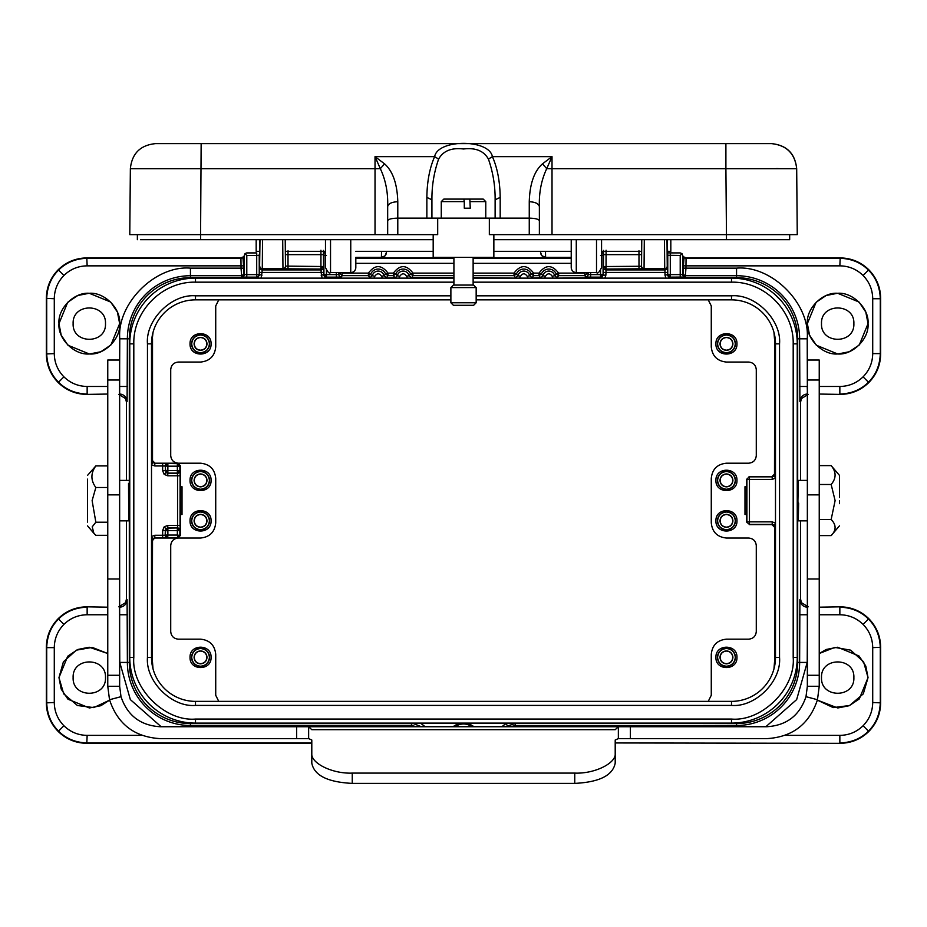 <?xml version="1.0" encoding="UTF-8"?>
<svg xmlns="http://www.w3.org/2000/svg" width="927" height="927" viewBox="0 0 927 927"><rect width="100%" height="100%" fill="white"/><g stroke="black" fill="none" stroke-linecap="round" stroke-linejoin="round"><path stroke-width="1.39" d="M444.091 199.096L463.848 199.096L464.288 201.623L441.275 201.623L443.801 199.096M381.53 251.321L381.403 257.393L355.794 257.393L355.817 262.411M355.817 257.393L355.817 267.509A5.052 5.052 0 0 1 350.754 272.561L350.754 239.687M576.281 239.687L576.281 272.561A5.052 5.052 0 0 1 571.229 267.509L571.229 246.003M470.267 201.623L485.771 201.623L483.245 199.096L469.827 199.096L470.267 208.204L464.288 208.204L464.288 201.623M282.7 239.687L282.967 268.784A2.526 2.526 -9.5 0 0 285.493 266.258L285.504 251.159M262.526 239.687L262.283 268.621L282.944 268.621A2.526 2.526 170.5 0 0 285.47 266.095L323.465 266.524L320.939 269.05L320.939 254.635L323.465 254.635L323.604 267.382A2.526 2.526 170.5 0 1 321.078 269.908L321.124 272.434L262.028 272.434L261.055 278.123M473.488 285.064L453.407 285.064L450.881 287.59L476.165 287.59L476.165 302.758L450.881 302.758L453.407 305.284L473.639 305.284L476.165 302.758M473.639 285.064L476.165 287.59M853.871 677.602C854.787 698.471 820.592 698.471 821.507 677.602C820.592 656.722 854.787 656.722 853.871 677.602M853.871 323.627C854.787 344.508 820.592 344.508 821.507 323.627C820.592 302.758 854.787 302.758 853.871 323.627M105.493 677.602C106.408 698.471 72.213 698.471 73.129 677.602C72.213 656.722 106.408 656.722 105.493 677.602M105.493 323.627C106.408 344.508 72.213 344.508 73.129 323.627C72.213 302.758 106.408 302.758 105.493 323.627M107.764 394.045L86.802 394.404C75.701 394.242 66.165 390.29 58.192 382.561C50.464 374.589 46.512 365.053 46.35 353.952L46.35 298.367C46.512 287.266 50.464 277.729 58.192 269.769C66.165 262.028 75.701 258.088 86.802 257.915L87.15 265.852L241.032 265.852L240.939 258.274A2.526 2.526 135 0 0 242.944 257.289L243.558 265.852L241.032 265.852L241.032 268.146L243.558 268.146L243.604 273.198A2.526 2.526 -26.6 0 1 241.078 275.725L190.441 275.725L190.441 268.146L241.032 268.146L241.738 277.046A2.526 2.526 -26.6 0 0 244.264 274.519L246.791 274.612L246.791 255.446L244.983 253.639L243.604 257.996A2.526 2.526 13.2 0 0 243.592 258.019A2.526 2.526 13.2 0 0 243.534 258.575L244.264 255.446L244.264 274.519L243.604 273.198M800.604 401.982L800.604 480.383L800.604 401.982L801.403 398.598L808.193 394.404L801.403 398.598L800.604 401.982L799.897 401.634L799.63 338.807A63.082 63.082 0 0 0 736.559 275.725L685.922 275.725A2.526 2.526 26.6 0 1 683.396 273.198L683.442 268.146L685.968 268.146L685.968 265.852L683.442 265.852L684.056 257.289A2.526 2.526 -135 0 0 686.061 258.274L685.968 265.852L839.85 265.852L840.198 257.915C851.299 258.088 860.835 262.028 868.808 269.769C876.536 277.729 880.488 287.266 880.65 298.367L880.65 353.952C880.488 365.053 876.536 374.589 868.808 382.561C860.835 390.29 851.299 394.242 840.198 394.404L819.236 394.045M819.236 607.185L840.198 606.826C851.299 606.988 860.835 610.939 868.808 618.68C876.536 626.64 880.488 636.177 880.65 647.278L880.65 702.863C880.488 713.964 876.536 723.5 868.808 731.461C860.835 739.201 851.299 743.141 840.198 743.315L615.204 742.956M141.958 735.378L87.15 735.378L86.802 743.315C75.701 743.141 66.165 739.201 58.192 731.461C50.464 723.5 46.512 713.964 46.35 702.863L46.35 647.278C46.512 636.177 50.464 626.64 58.192 618.68C66.165 610.939 75.701 606.988 86.802 606.826L107.764 607.185M825.945 649.618L819.236 653.523L834.798 647.394L850.65 650.163L863.605 661.82L868.031 677.602L863.292 693.871L849.572 705.517L833.199 707.602L817.371 700.128L837.695 707.938M865.853 666.304L868.031 677.602L859.329 698.865M859.144 699.051L849.433 705.574M848.981 705.76L837.973 707.938M865.853 312.341L868.031 323.627C869.341 338.703 852.77 355.284 837.695 353.975C822.62 355.284 806.038 338.714 807.347 323.627C806.05 308.564 822.608 291.982 837.695 293.291C852.759 291.982 869.341 308.552 868.031 323.627L859.329 344.902M859.144 345.087L849.433 351.611M848.981 351.797L837.973 353.975M837.695 353.975L816.42 345.261M816.235 345.087L809.711 335.377M809.526 334.925L807.347 323.627L816.061 302.364M101.055 705.574L109.629 700.128L93.801 707.602L77.428 705.517L63.708 693.883L58.969 677.602L63.395 661.82L76.35 650.163L92.202 647.394L107.764 653.512L89.305 647.255M100.591 705.76L89.595 707.938M89.305 707.938L68.042 699.236M67.856 699.051L61.333 689.34M61.147 688.888L58.969 677.602L67.671 656.328M117.474 312.341L119.653 323.627C120.95 338.703 104.392 355.284 89.305 353.975C74.241 355.284 57.659 338.714 58.969 323.627C57.659 308.564 74.23 291.982 89.305 293.291C104.38 291.982 120.962 308.552 119.653 323.627L110.939 344.902M110.765 345.087L101.055 351.611M100.591 351.797L89.595 353.975M89.305 353.975L68.042 345.273M67.856 345.087L61.333 335.377M61.147 334.925L58.969 323.627L67.671 302.364M798.634 503.071L798.274 520.835L797.927 500.615L798.286 480.383L807.347 480.383M128.714 480.383L119.653 480.383M128.529 483.384L128.714 520.847L119.653 520.847M807.347 360.035L819.236 360.035L819.236 675.273L807.347 675.273L807.347 360.035M839.456 497.556L839.456 475.377L831.16 465.621C836.386 471.913 836.386 478.216 831.16 484.497L835.111 500.615L831.16 519.491C836.386 524.867 836.386 530.244 831.16 535.609L839.456 525.852M87.544 479.108L87.544 522.121M107.764 535.308L95.84 535.308L93.882 533.326L92.225 526.837L95.84 522.202L92.121 500.615L95.84 487.509C90.614 480.325 90.614 473.129 95.84 465.922L87.544 475.377M746.675 514.52L744.984 514.52L744.984 486.71L746.675 486.71L746.675 522.11L749.445 524.392L746.675 522.11M182.016 514.52L180.325 514.52L180.244 500.615L180.325 486.71L182.016 486.71L182.016 514.52L182.016 486.71M726.444 352.839A8.98 8.98 0 0 0 735.424 343.859A8.98 8.98 0 0 0 726.444 334.879A8.98 8.98 0 0 0 717.463 343.859A8.98 8.98 0 0 0 726.444 352.839M736.953 343.859C737.544 357.416 715.343 357.416 715.934 343.859C715.343 330.302 737.544 330.302 736.953 343.859M726.444 489.375A8.98 8.98 0 0 0 735.424 480.383A8.98 8.98 0 0 0 726.444 471.403A8.98 8.98 0 0 0 717.463 480.383A8.98 8.98 0 0 0 726.444 489.375M736.953 480.383C737.544 493.94 715.343 493.952 715.934 480.383C715.343 466.826 737.544 466.826 736.953 480.383M726.444 529.827A8.98 8.98 0 0 0 735.424 520.847A8.98 8.98 0 0 0 726.444 511.855A8.98 8.98 0 0 0 717.463 520.847A8.98 8.98 0 0 0 726.444 529.827M736.953 520.847C737.544 534.404 715.343 534.404 715.934 520.847C715.343 507.289 737.544 507.278 736.953 520.847M726.444 666.351A8.98 8.98 0 0 0 735.424 657.37A8.98 8.98 0 0 0 726.444 648.39A8.98 8.98 0 0 0 717.463 657.37A8.98 8.98 0 0 0 726.444 666.351M736.953 657.37C737.544 670.928 715.343 670.928 715.934 657.37C715.343 643.813 737.544 643.813 736.953 657.37M200.556 352.839A8.98 8.98 0 0 0 209.537 343.859A8.98 8.98 0 0 0 200.556 334.879A8.98 8.98 0 0 0 191.576 343.859A8.98 8.98 0 0 0 200.556 352.839M211.066 343.859C211.657 357.416 189.456 357.416 190.047 343.859C189.456 330.302 211.657 330.302 211.066 343.859M200.556 529.827A8.98 8.98 0 0 0 209.537 520.847A8.98 8.98 0 0 0 200.556 511.855A8.98 8.98 0 0 0 191.576 520.847A8.98 8.98 0 0 0 200.556 529.827M211.066 520.847C211.657 534.404 189.456 534.404 190.047 520.847C189.456 507.289 211.657 507.278 211.066 520.847M200.556 489.375A8.98 8.98 0 0 0 209.537 480.383A8.98 8.98 0 0 0 200.556 471.403A8.98 8.98 0 0 0 191.576 480.383A8.98 8.98 0 0 0 200.556 489.375M211.066 480.383C211.657 493.94 189.456 493.952 190.047 480.383C189.456 466.826 211.657 466.826 211.066 480.383M200.556 666.351A8.98 8.98 0 0 0 209.537 657.37A8.98 8.98 0 0 0 200.556 648.39A8.98 8.98 0 0 0 191.576 657.37A8.98 8.98 0 0 0 200.556 666.351M211.066 657.37C211.657 670.928 189.456 670.928 190.047 657.37C189.456 643.813 211.657 643.813 211.066 657.37M717.591 343.859C718.147 349.201 721.102 352.156 726.444 352.712C731.797 352.156 734.74 349.201 735.296 343.859C734.74 338.517 731.785 335.562 726.444 335.006C721.102 335.562 718.147 338.517 717.591 343.859M717.591 480.383C718.147 485.736 721.102 488.68 726.444 489.236C731.797 488.68 734.74 485.736 735.296 480.383C734.74 475.041 731.785 472.086 726.444 471.542C721.102 472.098 718.147 475.041 717.591 480.383M717.591 520.847C718.147 526.188 721.102 529.143 726.444 529.688C731.797 529.132 734.74 526.188 735.296 520.847C734.74 515.493 731.785 512.55 726.444 511.994C721.102 512.55 718.147 515.493 717.591 520.847M717.591 657.37C718.147 662.712 721.102 665.667 726.444 666.223C731.797 665.667 734.74 662.712 735.296 657.37C734.74 652.029 731.785 649.074 726.444 648.518C721.102 649.074 718.147 652.029 717.591 657.37M191.704 343.859C192.26 349.201 195.215 352.156 200.556 352.712C205.898 352.156 208.853 349.201 209.409 343.859C208.853 338.517 205.898 335.562 200.556 335.006C195.203 335.562 192.26 338.517 191.704 343.859M191.704 520.847C192.26 526.188 195.215 529.143 200.556 529.688C205.898 529.132 208.853 526.188 209.409 520.847C208.853 515.493 205.898 512.55 200.556 511.994C195.203 512.55 192.26 515.493 191.704 520.847M191.704 480.383C192.26 485.736 195.215 488.68 200.556 489.236C205.898 488.68 208.853 485.736 209.409 480.383C208.853 475.041 205.898 472.086 200.556 471.542C195.203 472.098 192.26 475.041 191.704 480.383M191.704 657.37C192.26 662.712 195.215 665.667 200.556 666.223C205.898 665.667 208.853 662.712 209.409 657.37C208.853 652.029 205.898 649.074 200.556 648.518C195.203 649.074 192.26 652.029 191.704 657.37M720.128 343.859C720.522 347.683 722.631 349.78 726.444 350.186C730.267 349.78 732.376 347.683 732.77 343.859C732.365 340.035 730.267 337.938 726.444 337.544C722.631 337.938 720.522 340.035 720.128 343.859M719.966 343.859C720.349 347.799 722.504 349.954 726.444 350.348C730.383 349.954 732.539 347.799 732.933 343.859C732.539 339.919 730.383 337.764 726.444 337.382C722.504 337.764 720.349 339.919 719.966 343.859M720.128 480.383C720.522 484.207 722.631 486.316 726.444 486.71C730.267 486.316 732.376 484.207 732.77 480.383C732.365 476.571 730.267 474.462 726.444 474.068C722.631 474.462 720.522 476.571 720.128 480.383M719.966 480.383C720.349 484.323 722.504 486.49 726.444 486.872C730.383 486.49 732.539 484.323 732.933 480.383C732.539 476.455 730.383 474.288 726.444 473.906C722.504 474.288 720.349 476.455 719.966 480.383M720.128 520.847C720.522 524.659 722.631 526.768 726.444 527.162C730.267 526.768 732.376 524.659 732.77 520.847C732.365 517.023 730.267 514.914 726.444 514.52C722.631 514.914 720.522 517.023 720.128 520.847M719.966 520.847C720.349 524.775 722.504 526.942 726.444 527.324C730.383 526.942 732.539 524.775 732.933 520.847C732.539 516.907 730.383 514.74 726.444 514.358C722.504 514.74 720.349 516.907 719.966 520.847M720.128 657.37C720.522 661.194 722.631 663.292 726.444 663.686C730.267 663.292 732.376 661.194 732.77 657.37C732.365 653.547 730.267 651.449 726.444 651.055C722.631 651.449 720.522 653.547 720.128 657.37M719.966 657.37C720.349 661.31 722.504 663.465 726.444 663.859C730.383 663.465 732.539 661.31 732.933 657.37C732.539 653.431 730.383 651.275 726.444 650.893C722.504 651.275 720.349 653.431 719.966 657.37M194.23 343.859C194.635 347.683 196.733 349.78 200.556 350.186C204.369 349.78 206.478 347.683 206.872 343.859C206.478 340.035 204.369 337.938 200.556 337.544C196.733 337.938 194.624 340.035 194.23 343.859M194.067 343.859C194.461 347.799 196.617 349.954 200.556 350.348C204.496 349.954 206.651 347.799 207.034 343.859C206.651 339.919 204.496 337.764 200.556 337.382C196.617 337.764 194.461 339.919 194.067 343.859M194.23 520.847C194.635 524.659 196.733 526.768 200.556 527.162C204.369 526.768 206.478 524.659 206.872 520.847C206.478 517.023 204.369 514.914 200.556 514.52C196.733 514.914 194.624 517.023 194.23 520.847M194.067 520.847C194.461 524.775 196.617 526.942 200.556 527.324C204.496 526.942 206.651 524.775 207.034 520.847C206.651 516.907 204.496 514.74 200.556 514.358C196.617 514.74 194.461 516.907 194.067 520.847M194.23 480.383C194.635 484.207 196.733 486.316 200.556 486.71C204.369 486.316 206.478 484.207 206.872 480.383C206.478 476.571 204.369 474.462 200.556 474.068C196.733 474.462 194.624 476.571 194.23 480.383M194.067 480.383C194.461 484.323 196.617 486.49 200.556 486.872C204.496 486.49 206.651 484.323 207.034 480.383C206.651 476.455 204.496 474.288 200.556 473.906C196.617 474.288 194.461 476.455 194.067 480.383M194.23 657.37C194.635 661.194 196.733 663.292 200.556 663.686C204.369 663.292 206.478 661.194 206.872 657.37C206.478 653.547 204.369 651.449 200.556 651.055C196.733 651.449 194.624 653.547 194.23 657.37M194.067 657.37C194.461 661.31 196.617 663.465 200.556 663.859C204.496 663.465 206.651 661.31 207.034 657.37C206.651 653.431 204.496 651.275 200.556 650.893C196.617 651.275 194.461 653.431 194.067 657.37M167.868 537.59L165.33 535.064L167.868 535.064L167.706 537.753L154.797 537.787L152.515 540.557L153.013 538.529L154.797 537.787L154.797 535.261L162.654 535.261L162.654 530.476L164.137 526.895L167.706 525.412L177.555 525.412L177.509 527.938A2.526 2.526 45 0 1 180.047 530.476L177.358 530.626L177.358 528.1L179.884 530.626L179.884 535.064L177.358 537.59L167.868 537.59M165.33 466.165L167.868 463.639L167.868 466.165L165.18 466.014L165.921 472.55L167.706 473.291L177.509 473.291A2.526 2.526 -45 0 0 180.047 470.754L177.358 473.129L177.358 470.603L179.884 470.603L179.884 466.165L167.868 466.165L167.868 470.603L165.33 470.603L165.33 466.165M167.706 525.412L167.868 528.1L177.509 527.938L167.706 527.938L165.921 528.68L165.18 535.215L165.33 530.626L167.868 528.1L167.868 535.064L177.358 535.064L177.799 538.031L155.041 538.031M177.358 463.639L179.884 466.165L180.325 465.725L177.799 463.199L177.358 463.639L177.358 470.603L167.868 470.603L167.868 473.129L165.33 470.603L162.654 470.754L162.654 465.968L165.18 466.014A2.526 2.526 135 0 1 167.706 463.477L177.358 463.639M218.76 701.368L215.724 695.296L215.724 654.335C214.774 645.169 209.722 640.117 200.556 639.167L178.308 639.167C173.72 638.691 171.194 636.165 170.719 631.577L170.719 545.621C171.194 541.032 173.72 538.506 178.308 538.031L200.556 538.031C209.722 537.092 214.774 532.028 215.724 522.863L215.724 478.367C214.774 469.201 209.722 464.149 200.556 463.199L178.308 463.199C173.72 462.724 171.194 460.198 170.719 455.609L170.719 369.653C171.194 365.064 173.72 362.538 178.308 362.063L200.556 362.063C209.722 361.113 214.774 356.061 215.724 346.895L215.724 305.933L218.76 299.861M155.041 463.199L153.013 462.7L152.515 460.673L155.041 463.199L177.799 463.199M744.984 514.52L744.984 486.71M708.24 299.861L711.276 305.933L711.276 346.895C712.226 356.061 717.278 361.113 726.444 362.063L748.692 362.063C753.28 362.538 755.806 365.064 756.281 369.653L756.281 455.609C755.806 460.198 753.28 462.724 748.692 463.199L726.444 463.199C717.278 464.149 712.226 469.201 711.276 478.367L711.276 522.863C712.226 532.028 717.278 537.081 726.444 538.031L748.692 538.031C753.28 538.506 755.806 541.032 756.281 545.621L756.281 631.577C755.806 636.165 753.28 638.691 748.692 639.167L726.444 639.167C717.278 640.117 712.226 645.169 711.276 654.335L711.276 695.296L708.24 701.368M311.796 740.406L311.796 752.863C310.058 762.921 332.156 773.964 352.248 773.095L574.752 773.095C594.844 773.964 616.942 762.921 615.204 752.863L615.204 740.406M574.752 773.095L574.752 783.385C599.317 782.179 612.805 775.447 615.204 763.153L615.204 752.863M574.752 783.385L352.248 783.385L352.248 773.095M311.796 752.863L311.796 763.153C314.195 775.447 327.683 782.179 352.248 783.385M162.654 530.476L177.358 530.626L177.358 535.064L180.325 535.505L177.799 538.031M771.959 476.594L774.485 474.068L773.987 476.096L772.203 476.837L749.201 476.594L746.919 479.363L749.201 476.594M180.325 486.71L180.325 465.725M180.325 535.505L180.325 514.52M152.491 666.64A40.695 40.695 0 0 1 152.271 662.423L152.515 540.557M152.515 662.423L153.036 668.854M153.036 332.376L152.271 338.807A40.695 40.695 0 0 1 152.491 334.601M152.515 460.673L152.515 338.807M774.485 527.162L771.959 524.636L773.987 525.134L774.729 526.918L774.729 662.423A40.695 40.695 0 0 1 774.508 666.64M746.675 479.12L746.675 486.71M774.508 334.601A40.695 40.695 0 0 1 774.729 338.807L774.485 474.068M774.485 338.807L773.964 332.376M773.964 668.854L774.485 662.423M749.201 524.636L771.959 524.636M308.645 738.622L160.104 738.622C134.473 737.058 117.613 724.103 109.525 699.734L121.008 696.675C127.323 715.435 140.348 725.459 160.104 726.733L308.645 726.733L308.645 738.622L311.773 739.978M615.227 739.978L618.355 738.622L618.355 726.733L766.896 726.733C786.652 725.459 799.677 715.435 805.992 696.675L817.475 699.734C809.387 724.103 792.527 737.058 766.896 738.622L618.355 738.622M839.456 503.674L839.456 500.615L839.456 503.674M615.227 729.688L618.355 726.733L308.645 726.733L311.773 729.688L615.227 729.688M109.525 699.734L107.764 686.281L119.653 686.281L121.008 696.675M107.764 522.202L95.84 522.202M107.764 487.509L95.84 487.509M107.764 465.922L95.84 465.922M805.992 696.675L807.347 686.281L819.236 686.281L817.475 699.734M831.16 484.497L819.236 484.497M819.236 519.491L831.16 519.491M819.236 535.609L831.16 535.609M819.236 465.621L831.16 465.621M772.203 479.363L749.445 479.363L749.445 476.837L772.203 476.837L772.203 479.363L775.493 478.147L775.493 523.083L772.203 521.866L772.203 524.392L749.445 524.392L749.445 521.866L772.203 521.866M119.653 380.012L107.764 380.012L107.764 360.035L119.653 360.035L119.653 675.273L107.764 675.273L107.764 686.281M107.764 675.273L107.764 494.856L119.653 494.856M107.764 380.012L107.764 494.856M819.236 686.281L819.236 675.273M476.165 299.861L731.507 299.861A43.998 43.998 0 0 1 775.493 343.859L775.493 657.37A43.998 43.998 0 0 1 731.507 701.368L195.493 701.368A43.998 43.998 0 0 1 151.507 657.37L151.507 343.859A43.998 43.998 0 0 1 195.493 299.861L450.881 299.861M119.653 675.273L119.653 686.281M471.542 726.733L455.458 726.733M807.347 686.281L807.347 675.273M195.493 705.412C171.634 707.475 145.388 681.241 147.463 657.37L151.507 657.37A43.998 43.998 0 0 0 195.493 701.368L195.493 705.412L731.507 705.412C755.378 707.475 781.612 681.241 779.537 657.37L775.493 657.37A43.998 43.998 0 0 1 731.507 701.368L731.507 705.412M147.463 343.859C145.388 319.989 171.622 293.755 195.493 295.817L195.493 299.861A43.998 43.998 0 0 0 151.507 343.859L147.463 343.859L147.463 657.37M731.507 295.817C755.366 293.755 781.612 319.989 779.537 343.859L775.493 343.859A43.998 43.998 0 0 0 731.507 299.861L731.507 295.817L476.165 295.817M398.958 278.123L399.792 276.304C402.051 273.001 404.311 273.001 406.571 276.304L407.416 278.123M519.583 278.123L520.429 276.304C522.689 273.001 524.949 273.001 527.208 276.304L528.042 278.123M473.129 278.123L731.507 278.123A65.736 65.736 0 0 1 797.243 343.859L797.243 657.37A65.736 65.736 0 0 1 731.507 723.106L195.493 723.106A65.736 65.736 0 0 1 129.757 657.37L129.757 343.859A65.736 65.736 0 0 1 195.493 278.123L453.917 278.123M129.757 343.859L133.812 343.859L133.812 657.37C131.147 688.019 164.844 721.716 195.493 719.062L195.493 723.106M471.773 726.733A13.789 13.789 0 0 0 455.227 726.733M195.493 719.062L731.507 719.062C762.156 721.716 795.853 688.031 793.188 657.37L793.188 343.859L797.243 343.859M509.989 726.733L515.968 725.505L736.559 725.505A63.082 63.082 0 0 0 799.63 662.423L799.897 599.595L800.604 599.248L801.403 602.631L808.193 606.826L801.403 602.631L800.604 599.248L800.604 520.847L800.604 599.248M473.129 282.167L731.507 282.167C764.462 281.321 794.033 310.893 793.188 343.859M133.812 343.859C132.967 310.893 162.538 281.321 195.493 282.167L453.917 282.167M532.133 278.123L540.499 277.671L539.027 275.643L541.368 274.068L542.955 275.725L540.499 278.123M532.133 277.671L529.676 275.725L531.264 274.068L533.604 275.643L532.133 277.671M527.208 276.304L529.676 275.725A6.014 6.014 0 0 0 517.961 275.725L520.429 276.304M517.961 275.725L515.505 277.671L514.033 275.643L516.374 274.068L517.961 275.725M515.505 278.123L473.129 277.671M453.917 277.671L411.495 277.671L409.039 275.725L410.626 274.068L412.967 275.643L411.495 278.123M406.571 276.304L409.039 275.725A6.014 6.014 0 0 0 397.324 275.725L399.792 276.304M386.501 278.123L394.867 277.671L393.396 275.643L395.736 274.068L397.324 275.725L394.867 278.123M417.011 726.733L411.032 725.505L411.032 726.733M505.563 726.733L514.856 723.558L515.968 726.733M452.863 726.733L459.05 723.106M467.95 723.106L474.137 726.733M412.144 723.106L421.437 726.733M501.831 726.733L506.536 723.106M553.048 278.123L552.202 276.304L554.67 275.725A6.014 6.014 0 0 0 542.955 275.725L545.424 276.304L544.589 278.123M342.121 272.561L339.595 273.106L342.121 275.643L342.121 273.106L368.401 273.106L372.33 275.725L374.798 276.304C377.057 273.001 379.317 273.001 381.576 276.304L382.411 278.123M374.798 276.304L373.952 278.123M453.917 275.643L412.967 275.643L412.967 273.106L410.626 274.068A8.042 8.042 0 0 0 395.736 274.068L393.396 273.106L393.396 275.643L387.973 275.643L386.501 277.671L384.045 275.725L385.632 274.068L387.973 275.643L387.973 273.106L385.632 274.068A8.042 8.042 0 0 0 370.742 274.068L368.401 275.643L342.121 275.643L341.414 277.046A2.526 2.526 26.6 0 1 338.888 274.519L339.595 272.561M381.576 276.304L384.045 275.725A6.014 6.014 0 0 0 372.33 275.725L369.873 277.671L368.401 275.643L368.401 273.106C374.925 264.496 381.449 264.496 387.973 273.106L393.396 273.106C399.919 264.496 406.443 264.496 412.967 273.106L453.917 273.106M774.59 294.218L781.148 300.765M473.129 273.106L514.033 273.106C520.557 264.496 527.081 264.496 533.604 273.106L539.027 273.106C545.551 264.496 552.075 264.496 558.599 273.106L556.258 274.068L558.599 275.643L557.127 277.671L554.67 275.725L556.258 274.068A8.042 8.042 0 0 0 541.368 274.068L539.027 273.106L539.027 275.643L533.604 275.643L533.604 273.106L531.264 274.068A8.042 8.042 0 0 0 516.374 274.068L514.033 273.106L514.033 275.643L473.129 275.643M161.159 726.733L130.348 699.595L119.78 662.423L119.513 607.185M807.487 607.185L807.22 662.423L797.695 662.423A61.136 61.136 0 0 1 736.559 723.558L514.856 723.106M119.513 394.045L119.78 338.807C116.732 303.697 155.33 265.099 190.441 268.146M799.63 386.466L807.22 386.466L807.487 394.045M119.653 394.056A7.59 7.578 -116.6 0 1 127.103 401.634L126.396 401.982L125.597 398.598L118.807 394.404L125.597 398.598L126.396 401.982L126.396 480.383L126.396 401.982M126.396 599.248L126.396 520.847L126.396 599.248L125.597 602.631L118.807 606.826L125.597 602.631L126.396 599.248L127.103 599.595A7.59 7.578 -63.4 0 1 119.653 607.173M311.796 742.956L87.15 742.956C75.527 742.573 65.991 738.622 58.552 731.113C51.043 723.674 47.092 714.138 46.709 702.504L46.709 647.637C47.092 636.003 51.043 626.467 58.552 619.027C65.991 611.519 75.527 607.567 87.15 607.185L87.15 614.763L107.764 614.763M819.236 614.763L839.85 614.763L839.85 607.185C851.473 607.567 861.009 611.519 868.448 619.027C875.957 626.467 879.908 636.003 880.291 647.637L880.291 702.504C879.908 714.138 875.957 723.674 868.448 731.113C861.009 738.622 851.473 742.573 839.85 742.956L839.85 735.378L785.042 735.378M798.286 520.847L807.347 520.847M807.347 607.173A7.59 7.578 63.4 0 1 799.897 599.595M799.897 401.634A7.59 7.578 116.6 0 1 807.347 394.056M686.409 257.915L683.686 256.895A2.526 2.526 -49.9 0 1 684.056 257.289L686.409 257.915L840.198 257.915L686.061 258.274L839.85 258.274C851.473 258.656 861.009 262.608 868.448 270.116C875.957 277.555 879.908 287.092 880.291 298.726L880.291 353.604C879.908 365.226 875.957 374.763 868.448 382.202C861.009 389.711 851.473 393.662 839.85 394.045L839.85 386.466C848.865 386.327 856.606 383.118 863.083 376.837C869.364 370.36 872.574 362.619 872.713 353.604L872.713 298.726L880.291 298.726L880.291 353.604L872.713 353.604M107.764 386.466L87.15 386.466L87.15 394.045C75.527 393.662 65.991 389.711 58.552 382.202C51.043 374.763 47.092 365.226 46.709 353.604L46.709 298.726C47.092 287.092 51.043 277.555 58.552 270.116C65.991 262.608 75.527 258.656 87.15 258.274L240.939 258.274L242.944 257.289A2.526 2.526 49.9 0 1 243.314 256.895L240.591 257.915L86.802 257.915L240.591 257.915M67.856 302.179L77.567 295.655M78.019 295.47L89.027 293.291M89.305 293.291L110.58 301.993M110.765 302.179L117.289 311.889M67.856 656.142L77.567 649.618M78.019 649.433L89.027 647.255M816.235 302.179L825.945 295.655M826.409 295.47L837.405 293.291M837.695 293.291L858.958 301.993M859.144 302.179L865.667 311.889M826.409 649.433L837.405 647.255M837.695 647.255L858.958 655.968M859.144 656.142L865.667 665.853M600.823 278.123L600.557 277.138L603.083 274.612L601.947 277.405L600.823 277.671L557.127 278.123M369.873 278.123L326.177 278.123M587.405 272.561L588.112 274.519A2.526 2.526 -26.6 0 1 585.586 277.046L584.879 275.643L558.599 275.643L558.599 273.106L584.879 273.106L584.879 275.643L587.405 273.106L584.879 272.561M736.559 278.32L736.559 268.146L685.968 268.146L685.262 277.046A2.526 2.526 26.6 0 1 682.736 274.519L683.396 273.198M469.827 199.096L463.187 199.096M190.441 278.32L190.441 277.671L256.976 277.671L259.236 274.612L246.791 274.612L246.791 277.138L241.738 277.046M246.791 277.138L256.709 277.138L256.709 255.446L259.236 255.261L259.236 274.612L262.028 275.145M665.945 278.123L664.972 275.145L667.764 274.612L670.291 277.138L670.024 278.123M682.736 255.446L683.396 257.996A2.526 2.526 -13.2 0 1 683.408 258.019A2.526 2.526 -13.2 0 1 683.466 258.575L682.017 253.639L680.209 255.446L680.209 274.612L682.736 274.519L682.736 255.446M664.972 275.145L664.972 272.434L603.35 272.434L603.35 275.145L605.876 275.145L604.902 278.123M605.876 275.145L606.061 269.05L603.535 266.524L606.061 266.524L606.061 269.05L644.033 268.784A2.526 2.526 9.5 0 1 641.507 266.258L606.061 266.524L606.061 254.635L603.535 254.635L603.396 267.382A2.526 2.526 9.5 0 0 605.922 269.908L664.926 269.908L664.972 272.434L667.498 272.434L667.498 275.145L668.9 277.405L670.024 277.671L736.559 277.671A61.136 61.136 0 0 1 797.695 338.807L797.046 338.807M321.124 275.145L323.917 274.612L326.443 277.138L325.053 277.405L323.65 275.145L323.65 272.434L321.124 272.434L322.098 278.123M256.976 278.123L259.502 275.145L259.989 239.687M685.262 277.046L670.291 277.138L670.291 274.612L667.764 274.612L667.764 255.261L680.209 255.446M667.011 239.687L667.243 266.095A2.526 2.526 170.5 0 1 664.717 268.621L664.474 239.687M641.496 251.159L641.53 266.095A2.526 2.526 9.5 0 0 644.056 268.621L644.3 239.687M600.557 255.446L603.083 255.261L603.083 251.321L603.083 274.612L590.65 274.612L590.65 272.561M336.35 272.561L336.35 274.612L323.917 274.612L323.917 251.321L323.917 255.261L326.443 255.446M244.983 253.639L246.698 252.92L256.709 252.92L256.709 255.446L246.791 255.446M259.769 252.689L259.305 254.682A2.526 2.526 13.2 0 0 259.236 255.261L259.745 253.083A2.526 2.526 -166.8 0 1 259.769 252.735M682.017 253.639L680.209 252.92L667.278 252.886L680.209 252.92M667.185 252.503L667.116 239.687L667.764 255.261A2.526 2.526 -13.2 0 0 667.695 254.682L667.231 252.689M641.53 266.095L641.774 239.687M545.493 251.321L545.597 257.393L541.808 255.678L540.545 252.329C540.858 255.377 542.55 257.057 545.597 257.393L571.229 257.393M285.226 239.687L285.47 266.095M571.229 239.687L571.229 267.509M256.176 239.687L256.176 251.321L259.803 251.321M596.513 239.687L596.513 272.561C597.741 273.847 599.433 272.156 601.565 267.509L601.565 239.687L601.565 251.321L641.519 251.321L641.635 239.687M667.197 251.321L670.824 251.321L670.824 239.687M325.481 239.687L325.481 267.509C327.613 272.156 329.305 273.847 330.533 272.561L330.533 239.687M285.365 239.687L285.481 251.321L325.481 251.321M140.464 239.687L433.187 239.687M493.859 239.687L789.677 239.687L789.677 234.635L780.824 234.635M433.187 234.635L433.187 257.393L493.859 257.393L493.859 234.635M431.924 218.135L431.924 199.826C431.785 185.863 434.01 172.283 438.622 159.096L434.636 156.64C437.741 138.946 489.259 138.923 492.399 156.64C497.382 167.926 499.966 181.507 500.186 197.37L495.122 199.826L495.122 218.135M500.186 197.37L500.186 218.135L426.86 218.135L426.86 197.37L431.912 199.826M552.017 234.635L797.255 234.635L796.687 168.679C795.088 153.442 786.652 145.087 771.403 143.615L201.147 143.615L725.899 143.615L725.899 168.679L552.017 168.679L552.017 234.635L539.375 234.635L539.375 206.628C538.911 192.689 541.356 180.035 546.721 168.668L552.017 156.64L552.017 168.679L546.721 168.668L542.48 163.847L552.017 156.64L492.399 156.64L488.425 159.096C493.025 172.283 495.261 185.863 495.122 199.826M489.34 218.135L489.34 234.635L539.375 234.635L539.375 206.628C538.726 203.662 535.354 202.028 529.259 201.715C529.78 183.859 534.195 171.228 542.48 163.847M387.671 220.753L387.671 234.635L375.029 234.635L375.029 168.679L380.325 168.668L384.566 163.847C392.851 171.228 397.254 183.859 397.787 201.715C391.646 202.016 388.274 203.65 387.671 206.628L387.671 220.753C388.32 219.166 391.692 218.297 397.787 218.135L426.86 218.135M137.37 239.687L137.37 234.635L200.58 234.635L129.78 234.635L130.359 168.679L375.029 168.679L375.029 156.64L380.325 168.668C385.69 180.035 388.135 192.689 387.671 206.628L387.671 234.635L437.695 234.635L437.695 218.135M726.467 239.687L726.467 234.635L789.677 234.635M500.186 218.135L529.259 218.135C535.354 218.297 538.726 219.166 539.375 220.753M426.86 197.37C427.069 181.507 429.664 167.926 434.636 156.64L375.029 156.64L384.566 163.847M438.622 159.096C443.164 150.904 451.461 147.532 463.523 148.992C475.586 147.532 483.882 150.904 488.425 159.096M200.58 239.687L200.58 234.635L375.029 234.635M129.78 234.635L130.359 168.679C131.958 153.442 140.394 145.087 155.643 143.615L201.147 143.615L200.58 234.635M778.24 168.587L776.247 168.587M797.255 234.635L796.687 168.679C794.972 153.546 786.548 145.191 771.403 143.615C786.548 145.191 794.972 153.546 796.687 168.679L725.899 168.679L726.467 234.635M162.654 537.787L162.654 535.261L165.18 535.215A2.526 2.526 45 0 0 167.706 537.753M162.654 463.442L162.654 465.968L154.797 465.968L154.797 463.442L167.706 463.477M180.047 530.476L180.081 475.818L177.555 475.818L177.358 473.129L167.868 473.129L167.706 475.818L164.137 474.334L162.654 470.754M180.081 525.412L177.555 525.412L177.555 475.818L167.706 475.818M180.081 475.818L180.047 470.754M775.204 338.807L774.729 474.311L775.493 474.311M151.507 460.916L152.271 460.916L151.796 338.807M749.445 479.363L746.919 479.363L746.919 521.866L749.445 521.866L749.445 479.363M151.796 662.423L152.271 540.325L151.507 540.325M775.493 526.918L774.729 526.918L775.204 662.423M165.921 528.68L164.137 526.895M165.921 472.55L164.137 474.334M151.507 464.207L153.013 462.7M154.797 465.968L151.507 464.74M775.493 477.602L773.987 476.096M775.493 523.628L773.987 525.134M151.507 536.49L154.797 535.261M153.013 538.529L151.507 537.023M630.372 738.622L630.372 726.733M296.628 738.622L296.628 726.733M107.764 578.981L119.653 578.981M819.236 578.981L807.347 578.981M807.347 494.856L819.236 494.856M807.347 380.012L819.236 380.012M195.493 295.817L450.881 295.817M779.537 343.859L779.537 657.37M133.812 657.37L129.757 657.37M731.507 719.062L731.507 723.106M797.243 657.37L793.188 657.37M195.493 278.123L195.493 282.167M731.507 282.167L731.507 278.123M190.441 722.909L190.441 723.558A61.136 61.136 0 0 1 129.305 662.423L129.305 338.807A61.136 61.136 0 0 1 190.441 277.671L190.441 275.725A63.082 63.082 0 0 0 127.37 338.807L127.103 401.634M127.103 599.595L127.37 662.423A63.082 63.082 0 0 0 190.441 725.505L411.032 725.505L412.144 723.558L190.441 723.558L190.441 726.733M506.003 723.408L507.266 725.598M420.464 723.106L425.169 726.733M736.559 722.909L736.559 726.733M545.424 276.304C547.683 273.001 549.943 273.001 552.202 276.304M129.954 662.423L119.78 662.423M127.37 614.763L119.653 614.763M46.709 647.637L54.287 647.637L54.287 702.504L46.35 702.863L46.709 647.637M872.713 647.637L880.65 647.278L880.65 702.863L872.713 702.504L872.713 647.637C872.574 638.61 869.364 630.87 863.083 624.392C856.618 618.112 848.865 614.902 839.85 614.763M797.046 662.423L797.695 662.423L797.695 338.807L807.22 338.807L807.347 386.466M807.22 662.423L796.652 699.595L765.841 726.733M807.347 614.763L799.63 614.763M119.653 386.466L127.37 386.466M54.287 353.604L46.35 353.952L46.35 298.367L54.287 298.726L54.287 353.604C54.426 362.619 57.636 370.371 63.917 376.837C70.382 383.118 78.135 386.327 87.15 386.466M54.287 647.637C54.426 638.61 57.636 630.87 63.917 624.392C70.382 618.112 78.135 614.902 87.15 614.763M87.15 735.378C78.135 735.238 70.382 732.029 63.917 725.748C57.636 719.271 54.426 711.53 54.287 702.504M872.713 702.504C872.574 711.53 869.364 719.271 863.083 725.748C856.618 732.029 848.865 735.238 839.85 735.378M819.236 386.466L839.85 386.466M54.287 298.726C54.426 289.699 57.636 281.959 63.917 275.481C70.382 269.201 78.135 265.991 87.15 265.852M129.954 338.807L119.78 338.807M736.559 268.146C771.67 265.099 810.268 303.685 807.22 338.807M58.552 619.027L63.917 624.392M58.552 731.113L63.917 725.748M868.448 731.113L863.083 725.748M868.448 619.027L863.083 624.392M868.448 382.202L863.083 376.837M58.552 270.116L63.917 275.481M58.552 382.202L63.917 376.837M872.713 298.726C872.574 289.711 869.364 281.959 863.083 275.481L868.448 270.116M839.85 265.852C848.865 265.991 856.618 269.201 863.083 275.481M571.229 263.349L473.129 263.349M453.917 263.349L355.817 263.349M355.817 258.297L453.917 258.297M473.129 258.297L571.229 258.297M311.796 743.315L86.802 743.315L311.796 743.315M680.209 277.138L680.209 274.612L670.291 274.612L670.291 252.92M588.112 272.561L588.112 274.519L590.65 274.612L590.65 277.138L585.586 277.046M259.502 272.434L262.028 272.434L262.283 268.621A2.526 2.526 9.5 0 1 259.757 266.095M282.967 268.784L320.939 269.05L321.078 269.908L262.074 269.908A2.526 2.526 9.5 0 1 259.537 267.382M338.888 272.561L338.888 274.519L336.35 274.612L336.35 277.138L326.443 277.138L326.443 270.475M341.414 277.046L336.35 277.138M243.558 265.852L243.558 268.146M258.1 277.405L258.459 278.123M668.541 278.123L668.9 277.405M590.65 277.138L600.557 277.138L600.557 270.533M355.817 257.915L453.917 257.915L355.817 257.915M473.129 257.915L571.229 257.915L473.129 257.915M683.442 268.146L683.442 265.852M601.947 277.405L602.318 278.123M644.033 268.784L664.717 268.621L664.926 269.908A2.526 2.526 -9.5 0 0 667.463 267.382L667.498 272.434M324.682 278.123L325.053 277.405M288.019 269.05L288.019 254.635L320.939 254.635L320.939 250.232M606.061 250.232L606.061 254.635L638.981 254.635L638.981 269.05M667.243 266.095L667.463 267.382M603.35 272.434L603.396 267.382M323.604 267.382L323.65 272.434M323.917 252.897L325.481 252.92L323.917 252.897M246.791 252.92L256.709 252.92M259.745 253.083L259.884 239.687L259.815 252.503M603.083 252.897L601.565 252.92L603.083 252.897M641.507 254.635L638.981 254.635L638.958 250.765M603.512 250.417L603.535 254.635M381.403 257.393L385.029 255.864L386.466 252.329C386.153 255.377 384.462 257.057 381.403 257.393M288.042 250.765L288.019 254.635L285.493 254.635M323.465 254.635L323.488 250.417M529.259 234.635L529.259 201.727M397.787 201.727L397.787 234.635M485.771 201.623L485.771 218.135M473.129 257.393L473.129 285.064M87.544 525.852L93.882 533.326M450.881 287.59L450.881 302.758M243.314 256.895L243.952 256.501M683.686 256.895L683.048 256.501M453.917 257.393L453.917 285.064M441.275 201.623L441.275 218.135M355.817 251.321L433.187 251.321M493.859 251.321L571.229 251.321M596.513 272.561L576.281 272.561M350.754 272.561L330.533 272.561"/></g></svg>
